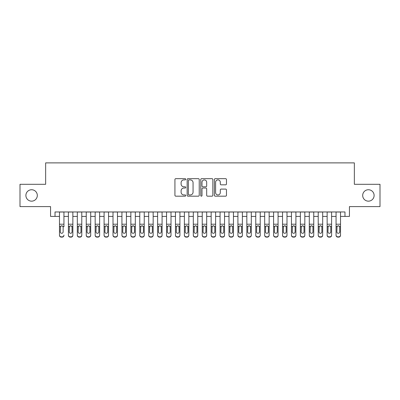 <?xml version="1.0" encoding="UTF-8"?>
<svg xmlns="http://www.w3.org/2000/svg" width="400" height="400" viewBox="0 0 400 400"><rect width="100%" height="100%" fill="white"/><g stroke="black" fill="none" stroke-linecap="round" stroke-linejoin="round"><path stroke-width="0.6" d="M185.725 179.275A0.615 0.615 0 0 0 185.11 178.665L175.805 178.665A0.875 0.875 0 0 0 174.93 179.54L174.93 195.3A0.875 0.875 0 0 0 175.805 196.18L185.11 196.18A0.615 0.615 0 0 0 185.725 195.565A0.615 0.615 0 0 0 185.11 194.95L183.91 194.95A2.8 2.8 0 0 1 181.105 192.15L181.105 190.835A2.8 2.8 0 0 1 183.91 188.035L185.11 188.035A0.615 0.615 0 0 0 185.725 187.42A0.615 0.615 0 0 0 185.11 186.805L183.91 186.805A2.8 2.8 0 0 1 181.105 184.005L181.105 182.69A2.8 2.8 0 0 1 183.91 179.89L185.11 179.89A0.615 0.615 0 0 0 185.725 179.275M362.69 195.45A5.71 5.71 0 0 0 368.4 201.16A5.71 5.71 0 0 0 374.11 195.45A5.71 5.71 0 0 0 368.4 189.74A5.71 5.71 0 0 0 362.69 195.45M25.89 195.45A5.71 5.71 0 0 0 31.6 201.16A5.71 5.71 0 0 0 37.31 195.45A5.71 5.71 0 0 0 31.6 189.74A5.71 5.71 0 0 0 25.89 195.45M225.595 184.835A0.875 0.875 0 0 0 226.47 183.96L226.47 179.54A0.875 0.875 0 0 0 225.595 178.665L215.26 178.665A0.875 0.875 0 0 0 214.385 179.54L214.385 195.3A0.875 0.875 0 0 0 215.26 196.18L225.595 196.18A0.875 0.875 0 0 0 226.47 195.3L226.47 189.96A0.875 0.875 0 0 0 225.595 189.085L221.17 189.085A0.875 0.875 0 0 0 220.295 189.96L220.295 192.61A2.345 2.345 0 0 1 217.955 194.95A2.345 2.345 0 0 1 215.61 192.61L215.61 182.23A2.345 2.345 0 0 1 217.955 179.89A2.345 2.345 0 0 1 220.295 182.23L220.295 183.96A0.875 0.875 0 0 0 221.17 184.835L225.595 184.835M55.02 216.415L55.02 211.955L344.98 211.955L344.98 216.415L349.44 216.415L349.44 206.6L380 206.6L380 184.295L354.35 184.295L354.35 162.885L45.65 162.885L45.65 184.295L20 184.295L20 206.6L50.56 206.6L50.56 216.415L59.48 216.415M199.235 179.54A0.875 0.875 0 0 0 198.36 178.665L188.025 178.665A0.875 0.875 0 0 0 187.15 179.54L187.15 195.3A0.875 0.875 0 0 0 188.025 196.18L198.36 196.18A0.875 0.875 0 0 0 199.235 195.3L199.235 179.54M201.64 178.665L211.975 178.665A0.875 0.875 0 0 1 212.85 179.54L212.85 195.3A0.875 0.875 0 0 1 211.975 196.18L207.555 196.18A0.875 0.875 0 0 1 206.68 195.3L206.68 188.91A0.875 0.875 0 0 0 205.8 188.035L202.87 188.035A0.875 0.875 0 0 0 201.99 188.91L201.99 195.565A0.615 0.615 0 0 1 201.38 196.18A0.615 0.615 0 0 1 200.765 195.565L200.765 179.54A0.875 0.875 0 0 1 201.64 178.665M63.94 216.415L68.4 216.415M72.86 216.415L77.325 216.415M81.785 216.415L86.245 216.415M90.705 216.415L95.165 216.415M99.63 216.415L104.09 216.415M108.55 216.415L113.01 216.415M117.47 216.415L121.935 216.415M126.395 216.415L130.855 216.415M135.315 216.415L139.775 216.415M144.24 216.415L148.7 216.415M153.16 216.415L157.62 216.415M162.08 216.415L166.545 216.415M171.005 216.415L175.465 216.415M179.925 216.415L184.385 216.415M188.85 216.415L193.31 216.415M197.77 216.415L202.23 216.415M206.69 216.415L211.15 216.415M215.615 216.415L220.075 216.415M224.535 216.415L228.995 216.415M233.455 216.415L237.92 216.415M242.38 216.415L246.84 216.415M251.3 216.415L255.76 216.415M260.225 216.415L264.685 216.415M269.145 216.415L273.605 216.415M278.065 216.415L282.53 216.415M286.99 216.415L291.45 216.415M295.91 216.415L300.37 216.415M304.835 216.415L309.295 216.415M313.755 216.415L318.215 216.415M322.675 216.415L327.14 216.415M331.6 216.415L336.06 216.415M340.52 216.415L344.98 216.415M188.985 179.89A0.615 0.615 0 0 0 188.375 180.5L188.375 194.34A0.615 0.615 0 0 0 188.985 194.95L190.255 194.95A2.8 2.8 0 0 0 193.06 192.15L193.06 182.69A2.8 2.8 0 0 0 190.255 179.89L188.985 179.89M206.68 182.275A2.345 2.345 0 0 0 204.335 179.93A2.345 2.345 0 0 0 201.99 182.275L201.99 185.93A0.875 0.875 0 0 0 202.87 186.805L205.8 186.805A0.875 0.875 0 0 0 206.68 185.93L206.68 182.275M59.48 211.955L59.48 235.065A1.785 1.77 -0 0 0 61.265 236.835L62.155 236.835A1.785 1.77 -0 0 0 63.94 235.065L63.94 235.345A1.785 1.77 180 0 1 62.155 237.115L62.155 236.835M63.94 226.8L63.94 211.955M63.14 231.88L63.14 227.18L63.14 231.88A1.43 1.415 180 0 1 61.71 233.295A1.43 1.415 180 0 0 63.14 231.88M60.285 232.16L60.285 231.88A1.43 1.415 180 0 0 61.71 233.295M60.965 225.955L60.285 227.07M62.455 225.955L61.71 225.745L62.98 226.52L63.14 227.18M61.265 236.835L61.265 237.115L62.155 237.115M61.265 237.115A1.785 1.77 180 0 1 59.48 235.345L59.48 235.065M59.48 226.52L60.44 226.52L60.285 231.88M60.44 226.52L61.71 225.745M68.4 226.8L68.4 235.345A1.785 1.77 180 0 0 70.185 237.115L71.08 237.115L71.08 236.835A1.785 1.77 0 0 0 72.86 235.065L72.86 235.345A1.785 1.77 180 0 1 71.08 237.115M72.06 231.88L72.06 227.18L72.06 231.88A1.43 1.415 180 0 1 70.63 233.295A1.43 1.415 180 0 0 72.06 231.88M69.205 232.16L69.205 231.88A1.43 1.415 180 0 0 70.63 233.295M69.885 225.955L69.205 227.07M71.375 225.955L70.63 225.745L71.9 226.52L72.06 227.18M77.325 226.8L77.325 235.345A1.785 1.77 180 0 0 79.11 237.115L80 237.115L80 236.835A1.785 1.77 0 0 0 81.785 235.065L81.785 235.345A1.785 1.77 180 0 1 80 237.115M80.98 231.88L80.98 227.18L80.98 231.88A1.43 1.415 180 0 1 79.555 233.295A1.43 1.415 180 0 0 80.98 231.88M78.125 232.16L78.125 231.88A1.43 1.415 180 0 0 79.555 233.295M78.81 225.955L78.125 227.07M80.3 225.955L79.555 225.745L80.825 226.52L80.98 227.18M86.245 226.8L86.245 235.345A1.785 1.77 180 0 0 88.03 237.115L88.92 237.115L88.92 236.835A1.785 1.77 0 0 0 90.705 235.065L90.705 235.345A1.785 1.77 180 0 1 88.92 237.115M89.905 231.88L89.905 227.18L89.905 231.88A1.43 1.415 180 0 1 88.475 233.295A1.43 1.415 180 0 0 89.905 231.88M87.05 232.16L87.05 231.88A1.43 1.415 180 0 0 88.475 233.295M87.73 225.955L87.05 227.07M89.22 225.955L88.475 225.745L89.745 226.52L89.905 227.18M95.165 226.8L95.165 235.345A1.785 1.77 180 0 0 96.95 237.115L97.845 237.115L97.845 236.835A1.785 1.77 0 0 0 99.63 235.065L99.63 235.345A1.785 1.77 180 0 1 97.845 237.115M98.825 231.88L98.825 227.18L98.825 231.88A1.43 1.415 180 0 1 97.4 233.295A1.43 1.415 180 0 0 98.825 231.88M95.97 232.16L95.97 231.88A1.43 1.415 180 0 0 97.4 233.295M96.655 225.955L95.97 227.07M98.145 225.955L97.4 225.745L98.665 226.52L98.825 227.18M72.86 211.955L72.86 235.345M68.4 211.955L68.4 235.065A1.785 1.77 0 0 0 70.185 236.835L71.08 236.835M70.185 236.835L70.185 237.115A1.785 1.77 180 0 1 68.4 235.345L68.4 235.065L68.4 235.345M68.4 226.52L69.365 226.52L69.205 231.88M69.365 226.52L70.63 225.745M81.785 211.955L81.785 235.345M77.325 211.955L77.325 235.065A1.785 1.77 0 0 0 79.11 236.835L80 236.835M79.11 236.835L79.11 237.115A1.785 1.77 180 0 1 77.325 235.345L77.325 235.065L77.325 235.345M77.325 226.52L78.285 226.52L78.125 231.88M78.285 226.52L79.555 225.745M90.705 211.955L90.705 235.345M86.245 211.955L86.245 235.065A1.785 1.77 0 0 0 88.03 236.835L88.92 236.835M88.03 236.835L88.03 237.115A1.785 1.77 180 0 1 86.245 235.345L86.245 235.065L86.245 235.345M86.245 226.52L87.205 226.52L87.05 231.88M87.205 226.52L88.475 225.745M99.63 211.955L99.63 235.345M95.165 211.955L95.165 235.065A1.785 1.77 0 0 0 96.95 236.835L97.845 236.835M96.95 236.835L96.95 237.115A1.785 1.77 180 0 1 95.165 235.345L95.165 235.065L95.165 235.345M95.165 226.52L96.13 226.52L95.97 231.88M96.13 226.52L97.4 225.745M104.09 226.8L104.09 235.345A1.785 1.77 180 0 0 105.875 237.115L106.765 237.115L106.765 236.835A1.785 1.77 0 0 0 108.55 235.065L108.55 235.345A1.785 1.77 180 0 1 106.765 237.115M107.745 231.88L107.745 227.18L107.745 231.88A1.43 1.415 180 0 1 106.32 233.295A1.43 1.415 180 0 0 107.745 231.88M104.89 232.16L104.89 231.88A1.43 1.415 180 0 0 106.32 233.295M105.575 225.955L104.89 227.07M107.065 225.955L106.32 225.745L107.59 226.52L107.745 227.18M108.55 211.955L108.55 235.345M104.09 211.955L104.09 235.065A1.785 1.77 0 0 0 105.875 236.835L106.765 236.835M105.875 236.835L105.875 237.115A1.785 1.77 180 0 1 104.09 235.345L104.09 235.065L104.09 235.345M104.09 226.52L105.05 226.52L104.89 231.88M105.05 226.52L106.32 225.745M113.01 226.8L113.01 235.345A1.785 1.77 180 0 0 114.795 237.115L115.69 237.115L115.69 236.835A1.785 1.77 0 0 0 117.47 235.065L117.47 235.345A1.785 1.77 180 0 1 115.69 237.115M116.67 231.88L116.67 227.18L116.67 231.88A1.43 1.415 180 0 1 115.24 233.295A1.43 1.415 180 0 0 116.67 231.88M113.815 232.16L113.815 231.88A1.43 1.415 180 0 0 115.24 233.295M114.495 225.955L113.815 227.07M115.985 225.955L115.24 225.745L116.51 226.52L116.67 227.18M117.47 211.955L117.47 235.345M113.01 211.955L113.01 235.065A1.785 1.77 0 0 0 114.795 236.835L115.69 236.835M114.795 236.835L114.795 237.115A1.785 1.77 180 0 1 113.01 235.345L113.01 235.065L113.01 235.345M113.01 226.52L113.97 226.52L113.815 231.88M113.97 226.52L115.24 225.745M121.935 226.8L121.935 235.345A1.785 1.77 180 0 0 123.715 237.115L124.61 237.115L124.61 236.835A1.785 1.77 0 0 0 126.395 235.065L126.395 235.345A1.785 1.77 180 0 1 124.61 237.115M125.59 231.88L125.59 227.18L125.59 231.88A1.43 1.415 180 0 1 124.165 233.295A1.43 1.415 180 0 0 125.59 231.88M122.735 232.16L122.735 231.88A1.43 1.415 180 0 0 124.165 233.295M123.42 225.955L122.735 227.07M124.91 225.955L124.165 225.745L125.435 226.52L125.59 227.18M126.395 211.955L126.395 235.345M121.935 211.955L121.935 235.065A1.785 1.77 0 0 0 123.715 236.835L124.61 236.835M123.715 236.835L123.715 237.115A1.785 1.77 180 0 1 121.935 235.345L121.935 235.065L121.935 235.345M121.935 226.52L122.895 226.52L122.735 231.88M122.895 226.52L124.165 225.745M130.855 226.8L130.855 235.345A1.785 1.77 180 0 0 132.64 237.115L133.53 237.115L133.53 236.835A1.785 1.77 0 0 0 135.315 235.065L135.315 235.345A1.785 1.77 180 0 1 133.53 237.115M134.515 231.88L134.515 227.18L134.515 231.88A1.43 1.415 180 0 1 133.085 233.295A1.43 1.415 180 0 0 134.515 231.88M131.66 232.16L131.66 231.88A1.43 1.415 180 0 0 133.085 233.295M132.34 225.955L131.66 227.07M133.83 225.955L133.085 225.745L134.355 226.52L134.515 227.18M135.315 211.955L135.315 235.345M130.855 211.955L130.855 235.065A1.785 1.77 0 0 0 132.64 236.835L133.53 236.835M132.64 236.835L132.64 237.115A1.785 1.77 180 0 1 130.855 235.345L130.855 235.065L130.855 235.345M130.855 226.52L131.815 226.52L131.66 231.88M131.815 226.52L133.085 225.745M139.775 226.8L139.775 235.345A1.785 1.77 180 0 0 141.56 237.115L142.455 237.115L142.455 236.835A1.785 1.77 0 0 0 144.24 235.065L144.24 235.345A1.785 1.77 180 0 1 142.455 237.115M143.435 231.88L143.435 227.18L143.435 231.88A1.43 1.415 180 0 1 142.005 233.295A1.43 1.415 180 0 0 143.435 231.88M140.58 232.16L140.58 231.88A1.43 1.415 180 0 0 142.005 233.295M141.265 225.955L140.58 227.07M142.75 225.955L142.005 225.745L143.275 226.52L143.435 227.18M144.24 211.955L144.24 235.345M139.775 211.955L139.775 235.065A1.785 1.77 0 0 0 141.56 236.835L142.455 236.835M141.56 236.835L141.56 237.115A1.785 1.77 180 0 1 139.775 235.345L139.775 235.065L139.775 235.345M139.775 226.52L140.74 226.52L140.58 231.88M140.74 226.52L142.005 225.745M148.7 226.8L148.7 235.345A1.785 1.77 180 0 0 150.485 237.115L151.375 237.115L151.375 236.835A1.785 1.77 0 0 0 153.16 235.065L153.16 235.345A1.785 1.77 180 0 1 151.375 237.115M152.355 231.88L152.355 227.18L152.355 231.88A1.43 1.415 180 0 1 150.93 233.295A1.43 1.415 180 0 0 152.355 231.88M149.5 232.16L149.5 231.88A1.43 1.415 180 0 0 150.93 233.295M150.185 225.955L149.5 227.07M151.675 225.955L150.93 225.745L152.2 226.52L152.355 227.18M153.16 211.955L153.16 235.345M148.7 211.955L148.7 235.065A1.785 1.77 0 0 0 150.485 236.835L151.375 236.835M150.485 236.835L150.485 237.115A1.785 1.77 180 0 1 148.7 235.345L148.7 235.065L148.7 235.345M148.7 226.52L149.66 226.52L149.5 231.88M149.66 226.52L150.93 225.745M157.62 226.8L157.62 235.345A1.785 1.77 180 0 0 159.405 237.115L160.295 237.115L160.295 236.835A1.785 1.77 0 0 0 162.08 235.065L162.08 235.345A1.785 1.77 180 0 1 160.295 237.115M161.28 231.88L161.28 227.18L161.28 231.88A1.43 1.415 180 0 1 159.85 233.295A1.43 1.415 180 0 0 161.28 231.88M158.425 232.16L158.425 231.88A1.43 1.415 180 0 0 159.85 233.295M159.105 225.955L158.425 227.07M160.595 225.955L159.85 225.745L161.12 226.52L161.28 227.18M162.08 211.955L162.08 235.345M157.62 211.955L157.62 235.065A1.785 1.77 0 0 0 159.405 236.835L160.295 236.835M159.405 236.835L159.405 237.115A1.785 1.77 180 0 1 157.62 235.345L157.62 235.065L157.62 235.345M157.62 226.52L158.58 226.52L158.425 231.88M158.58 226.52L159.85 225.745M166.545 226.8L166.545 235.345A1.785 1.77 180 0 0 168.325 237.115L169.22 237.115L169.22 236.835A1.785 1.77 0 0 0 171.005 235.065L171.005 235.345A1.785 1.77 180 0 1 169.22 237.115M170.2 231.88L170.2 227.18L170.2 231.88A1.43 1.415 180 0 1 168.775 233.295A1.43 1.415 180 0 0 170.2 231.88M167.345 232.16L167.345 231.88A1.43 1.415 180 0 0 168.775 233.295M168.03 225.955L167.345 227.07M169.52 225.955L168.775 225.745L170.045 226.52L170.2 227.18M171.005 211.955L171.005 235.345M166.545 211.955L166.545 235.065A1.785 1.77 0 0 0 168.325 236.835L169.22 236.835M168.325 236.835L168.325 237.115A1.785 1.77 180 0 1 166.545 235.345L166.545 235.065L166.545 235.345M166.545 226.52L167.505 226.52L167.345 231.88M167.505 226.52L168.775 225.745M179.925 211.955L179.925 235.345A1.785 1.77 180 0 1 178.14 237.115L178.14 236.835A1.785 1.77 0 0 0 179.925 235.065L179.925 235.345M175.465 211.955L175.465 235.065A1.785 1.77 0 0 0 177.25 236.835L178.14 236.835M177.25 236.835L177.25 237.115A1.785 1.77 180 0 1 175.465 235.345A1.785 1.77 180 0 0 177.25 237.115L178.14 237.115M178.965 226.52L179.125 231.88A1.43 1.415 180 0 1 177.695 233.295A1.43 1.415 180 0 1 176.27 231.88L176.425 226.52L177.695 225.745L178.965 226.52L179.925 226.52M175.465 235.345L175.465 226.8M188.85 211.955L188.85 235.345A1.785 1.77 180 0 1 187.065 237.115L187.065 236.835A1.785 1.77 0 0 0 188.85 235.065L188.85 235.345M184.385 211.955L184.385 235.065A1.785 1.77 0 0 0 186.17 236.835L187.065 236.835M186.17 236.835L186.17 237.115A1.785 1.77 180 0 1 184.385 235.345A1.785 1.77 180 0 0 186.17 237.115L187.065 237.115M187.885 226.52L188.045 231.88A1.43 1.415 180 0 1 186.615 233.295A1.43 1.415 180 0 1 185.19 231.88L185.35 226.52L186.615 225.745L187.885 226.52L188.85 226.52M184.385 235.345L184.385 226.8M177.695 233.295A1.43 1.415 180 0 0 179.125 231.88L179.125 227.18M176.27 232.16L176.27 231.88M176.95 225.955L176.27 227.07M178.44 225.955L177.695 225.745M186.615 233.295A1.43 1.415 180 0 0 188.045 231.88L188.045 227.18M185.19 232.16L185.19 231.88M185.87 225.955L185.19 227.07M187.36 225.955L186.615 225.745M193.31 226.8L193.31 235.345A1.785 1.77 180 0 0 195.095 237.115L195.985 237.115L195.985 236.835A1.785 1.77 0 0 0 197.77 235.065L197.77 235.345A1.785 1.77 180 0 1 195.985 237.115M196.965 231.88L196.965 227.18L196.965 231.88A1.43 1.415 180 0 1 195.54 233.295A1.43 1.415 180 0 0 196.965 231.88M194.11 232.16L194.11 231.88A1.43 1.415 180 0 0 195.54 233.295M194.795 225.955L194.11 227.07M196.285 225.955L195.54 225.745L196.81 226.52L196.965 227.18M197.77 211.955L197.77 235.345M193.31 211.955L193.31 235.065A1.785 1.77 0 0 0 195.095 236.835L195.985 236.835M195.095 236.835L195.095 237.115A1.785 1.77 180 0 1 193.31 235.345L193.31 235.065L193.31 235.345M193.31 226.52L194.27 226.52L194.11 231.88M194.27 226.52L195.54 225.745M202.23 226.8L202.23 235.345A1.785 1.77 180 0 0 204.015 237.115L204.905 237.115L204.905 236.835A1.785 1.77 0 0 0 206.69 235.065L206.69 235.345A1.785 1.77 180 0 1 204.905 237.115M205.89 231.88L205.89 227.18L205.89 231.88A1.43 1.415 180 0 1 204.46 233.295A1.43 1.415 180 0 0 205.89 231.88M203.035 232.16L203.035 231.88A1.43 1.415 180 0 0 204.46 233.295M203.715 225.955L203.035 227.07M205.205 225.955L204.46 225.745L205.73 226.52L205.89 227.18M206.69 211.955L206.69 235.345M202.23 211.955L202.23 235.065A1.785 1.77 0 0 0 204.015 236.835L204.905 236.835M204.015 236.835L204.015 237.115A1.785 1.77 180 0 1 202.23 235.345L202.23 235.065L202.23 235.345M202.23 226.52L203.19 226.52L203.035 231.88M203.19 226.52L204.46 225.745M211.15 226.8L211.15 235.345A1.785 1.77 180 0 0 212.935 237.115L213.83 237.115L213.83 236.835A1.785 1.77 0 0 0 215.615 235.065L215.615 235.345A1.785 1.77 180 0 1 213.83 237.115M214.81 231.88L214.81 227.18L214.81 231.88A1.43 1.415 180 0 1 213.385 233.295A1.43 1.415 180 0 0 214.81 231.88M211.955 232.16L211.955 231.88A1.43 1.415 180 0 0 213.385 233.295M212.64 225.955L211.955 227.07M214.13 225.955L213.385 225.745L214.65 226.52L214.81 227.18M215.615 211.955L215.615 235.345M211.15 211.955L211.15 235.065A1.785 1.77 0 0 0 212.935 236.835L213.83 236.835M212.935 236.835L212.935 237.115A1.785 1.77 180 0 1 211.15 235.345L211.15 235.065L211.15 235.345M211.15 226.52L212.115 226.52L211.955 231.88M212.115 226.52L213.385 225.745M220.075 226.8L220.075 235.345A1.785 1.77 180 0 0 221.86 237.115L222.75 237.115L222.75 236.835A1.785 1.77 0 0 0 224.535 235.065L224.535 235.345A1.785 1.77 180 0 1 222.75 237.115M223.73 231.88L223.73 227.18L223.73 231.88A1.43 1.415 180 0 1 222.305 233.295A1.43 1.415 180 0 0 223.73 231.88M220.875 232.16L220.875 231.88A1.43 1.415 180 0 0 222.305 233.295M221.56 225.955L220.875 227.07M223.05 225.955L222.305 225.745L223.575 226.52L223.73 227.18M224.535 211.955L224.535 235.345M220.075 211.955L220.075 235.065A1.785 1.77 0 0 0 221.86 236.835L222.75 236.835M221.86 236.835L221.86 237.115A1.785 1.77 180 0 1 220.075 235.345L220.075 235.065L220.075 235.345M220.075 226.52L221.035 226.52L220.875 231.88M221.035 226.52L222.305 225.745M228.995 226.8L228.995 235.345A1.785 1.77 180 0 0 230.78 237.115L231.675 237.115L231.675 236.835A1.785 1.77 0 0 0 233.455 235.065L233.455 235.345A1.785 1.77 180 0 1 231.675 237.115M232.655 231.88L232.655 227.18L232.655 231.88A1.43 1.415 180 0 1 231.225 233.295A1.43 1.415 180 0 0 232.655 231.88M229.8 232.16L229.8 231.88A1.43 1.415 180 0 0 231.225 233.295M230.48 225.955L229.8 227.07M231.97 225.955L231.225 225.745L232.495 226.52L232.655 227.18M233.455 211.955L233.455 235.345M228.995 211.955L228.995 235.065A1.785 1.77 0 0 0 230.78 236.835L231.675 236.835M230.78 236.835L230.78 237.115A1.785 1.77 180 0 1 228.995 235.345L228.995 235.065L228.995 235.345M228.995 226.52L229.955 226.52L229.8 231.88M229.955 226.52L231.225 225.745M237.92 226.8L237.92 235.345A1.785 1.77 180 0 0 239.705 237.115L240.595 237.115L240.595 236.835A1.785 1.77 0 0 0 242.38 235.065L242.38 235.345A1.785 1.77 180 0 1 240.595 237.115M241.575 231.88L241.575 227.18L241.575 231.88A1.43 1.415 180 0 1 240.15 233.295A1.43 1.415 180 0 0 241.575 231.88M238.72 232.16L238.72 231.88A1.43 1.415 180 0 0 240.15 233.295M239.405 225.955L238.72 227.07M240.895 225.955L240.15 225.745L241.42 226.52L241.575 227.18M242.38 211.955L242.38 235.345M237.92 211.955L237.92 235.065A1.785 1.77 0 0 0 239.705 236.835L240.595 236.835M239.705 236.835L239.705 237.115A1.785 1.77 180 0 1 237.92 235.345L237.92 235.065L237.92 235.345M237.92 226.52L238.88 226.52L238.72 231.88M238.88 226.52L240.15 225.745M246.84 226.8L246.84 235.345A1.785 1.77 180 0 0 248.625 237.115L249.515 237.115L249.515 236.835A1.785 1.77 0 0 0 251.3 235.065L251.3 235.345A1.785 1.77 180 0 1 249.515 237.115M250.5 231.88L250.5 227.18L250.5 231.88A1.43 1.415 180 0 1 249.07 233.295A1.43 1.415 180 0 0 250.5 231.88M247.645 232.16L247.645 231.88A1.43 1.415 180 0 0 249.07 233.295M248.325 225.955L247.645 227.07M249.815 225.955L249.07 225.745L250.34 226.52L250.5 227.18M251.3 211.955L251.3 235.345M246.84 211.955L246.84 235.065A1.785 1.77 0 0 0 248.625 236.835L249.515 236.835M248.625 236.835L248.625 237.115A1.785 1.77 180 0 1 246.84 235.345L246.84 235.065L246.84 235.345M246.84 226.52L247.8 226.52L247.645 231.88M247.8 226.52L249.07 225.745M255.76 226.8L255.76 235.345A1.785 1.77 180 0 0 257.545 237.115L258.44 237.115L258.44 236.835A1.785 1.77 0 0 0 260.225 235.065L260.225 235.345A1.785 1.77 180 0 1 258.44 237.115M259.42 231.88L259.42 227.18L259.42 231.88A1.43 1.415 180 0 1 257.995 233.295A1.43 1.415 180 0 0 259.42 231.88M256.565 232.16L256.565 231.88A1.43 1.415 180 0 0 257.995 233.295M257.25 225.955L256.565 227.07M258.735 225.955L257.995 225.745L259.26 226.52L259.42 227.18M260.225 211.955L260.225 235.345M255.76 211.955L255.76 235.065A1.785 1.77 0 0 0 257.545 236.835L258.44 236.835M257.545 236.835L257.545 237.115A1.785 1.77 180 0 1 255.76 235.345L255.76 235.065L255.76 235.345M255.76 226.52L256.725 226.52L256.565 231.88M256.725 226.52L257.995 225.745M264.685 226.8L264.685 235.345A1.785 1.77 180 0 0 266.47 237.115L267.36 237.115L267.36 236.835A1.785 1.77 0 0 0 269.145 235.065L269.145 235.345A1.785 1.77 180 0 1 267.36 237.115M268.34 231.88L268.34 227.18L268.34 231.88A1.43 1.415 180 0 1 266.915 233.295A1.43 1.415 180 0 0 268.34 231.88M265.485 232.16L265.485 231.88A1.43 1.415 180 0 0 266.915 233.295M266.17 225.955L265.485 227.07M267.66 225.955L266.915 225.745L268.185 226.52L268.34 227.18M273.605 226.8L273.605 235.345A1.785 1.77 180 0 0 275.39 237.115L276.285 237.115L276.285 236.835A1.785 1.77 0 0 0 278.065 235.065L278.065 235.345A1.785 1.77 180 0 1 276.285 237.115M277.265 231.88L277.265 227.18L277.265 231.88A1.43 1.415 180 0 1 275.835 233.295A1.43 1.415 180 0 0 277.265 231.88M274.41 232.16L274.41 231.88A1.43 1.415 180 0 0 275.835 233.295M275.09 225.955L274.41 227.07M276.58 225.955L275.835 225.745L277.105 226.52L277.265 227.18M282.53 226.8L282.53 235.345A1.785 1.77 180 0 0 284.31 237.115L285.205 237.115L285.205 236.835A1.785 1.77 0 0 0 286.99 235.065L286.99 235.345A1.785 1.77 180 0 1 285.205 237.115M286.185 231.88L286.185 227.18L286.185 231.88A1.43 1.415 180 0 1 284.76 233.295A1.43 1.415 180 0 0 286.185 231.88M283.33 232.16L283.33 231.88A1.43 1.415 180 0 0 284.76 233.295M284.015 225.955L283.33 227.07M285.505 225.955L284.76 225.745L286.03 226.52L286.185 227.18M269.145 211.955L269.145 235.345M264.685 211.955L264.685 235.065A1.785 1.77 0 0 0 266.47 236.835L267.36 236.835M266.47 236.835L266.47 237.115A1.785 1.77 180 0 1 264.685 235.345L264.685 235.065L264.685 235.345M264.685 226.52L265.645 226.52L265.485 231.88M265.645 226.52L266.915 225.745M278.065 211.955L278.065 235.345M273.605 211.955L273.605 235.065A1.785 1.77 0 0 0 275.39 236.835L276.285 236.835M275.39 236.835L275.39 237.115A1.785 1.77 180 0 1 273.605 235.345L273.605 235.065L273.605 235.345M273.605 226.52L274.565 226.52L274.41 231.88M274.565 226.52L275.835 225.745M286.99 211.955L286.99 235.345M282.53 211.955L282.53 235.065A1.785 1.77 0 0 0 284.31 236.835L285.205 236.835M284.31 236.835L284.31 237.115A1.785 1.77 180 0 1 282.53 235.345L282.53 235.065L282.53 235.345M282.53 226.52L283.49 226.52L283.33 231.88M283.49 226.52L284.76 225.745M291.45 226.8L291.45 235.345A1.785 1.77 180 0 0 293.235 237.115L294.125 237.115L294.125 236.835A1.785 1.77 0 0 0 295.91 235.065L295.91 235.345A1.785 1.77 180 0 1 294.125 237.115M295.11 231.88L295.11 227.18L295.11 231.88A1.43 1.415 180 0 1 293.68 233.295A1.43 1.415 180 0 0 295.11 231.88M292.255 232.16L292.255 231.88A1.43 1.415 180 0 0 293.68 233.295M292.935 225.955L292.255 227.07M294.425 225.955L293.68 225.745L294.95 226.52L295.11 227.18M295.91 211.955L295.91 235.345M291.45 211.955L291.45 235.065A1.785 1.77 0 0 0 293.235 236.835L294.125 236.835M293.235 236.835L293.235 237.115A1.785 1.77 180 0 1 291.45 235.345L291.45 235.065L291.45 235.345M291.45 226.52L292.41 226.52L292.255 231.88M292.41 226.52L293.68 225.745M300.37 226.8L300.37 235.345A1.785 1.77 180 0 0 302.155 237.115L303.05 237.115L303.05 236.835A1.785 1.77 0 0 0 304.835 235.065L304.835 235.345A1.785 1.77 180 0 1 303.05 237.115M304.03 231.88L304.03 227.18L304.03 231.88A1.43 1.415 180 0 1 302.6 233.295A1.43 1.415 180 0 0 304.03 231.88M301.175 232.16L301.175 231.88A1.43 1.415 180 0 0 302.6 233.295M301.855 225.955L301.175 227.07M303.345 225.955L302.6 225.745L303.87 226.52L304.03 227.18M304.835 211.955L304.835 235.345M300.37 211.955L300.37 235.065A1.785 1.77 0 0 0 302.155 236.835L303.05 236.835M302.155 236.835L302.155 237.115A1.785 1.77 180 0 1 300.37 235.345L300.37 235.065L300.37 235.345M300.37 226.52L301.335 226.52L301.175 231.88M301.335 226.52L302.6 225.745M309.295 226.8L309.295 235.345A1.785 1.77 180 0 0 311.08 237.115L311.97 237.115L311.97 236.835A1.785 1.77 0 0 0 313.755 235.065L313.755 235.345A1.785 1.77 180 0 1 311.97 237.115M312.95 231.88L312.95 227.18L312.95 231.88A1.43 1.415 180 0 1 311.525 233.295A1.43 1.415 180 0 0 312.95 231.88M310.095 232.16L310.095 231.88A1.43 1.415 180 0 0 311.525 233.295M310.78 225.955L310.095 227.07M312.27 225.955L311.525 225.745L312.795 226.52L312.95 227.18M313.755 211.955L313.755 235.345M309.295 211.955L309.295 235.065A1.785 1.77 0 0 0 311.08 236.835L311.97 236.835M311.08 236.835L311.08 237.115A1.785 1.77 180 0 1 309.295 235.345L309.295 235.065L309.295 235.345M309.295 226.52L310.255 226.52L310.095 231.88M310.255 226.52L311.525 225.745M318.215 226.8L318.215 235.345A1.785 1.77 180 0 0 320 237.115L320.89 237.115L320.89 236.835A1.785 1.77 0 0 0 322.675 235.065L322.675 235.345A1.785 1.77 180 0 1 320.89 237.115M321.875 231.88L321.875 227.18L321.875 231.88A1.43 1.415 180 0 1 320.445 233.295A1.43 1.415 180 0 0 321.875 231.88M319.02 232.16L319.02 231.88A1.43 1.415 180 0 0 320.445 233.295M319.7 225.955L319.02 227.07M321.19 225.955L320.445 225.745L321.715 226.52L321.875 227.18M322.675 211.955L322.675 235.345M318.215 211.955L318.215 235.065A1.785 1.77 0 0 0 320 236.835L320.89 236.835M320 236.835L320 237.115A1.785 1.77 180 0 1 318.215 235.345L318.215 235.065L318.215 235.345M318.215 226.52L319.175 226.52L319.02 231.88M319.175 226.52L320.445 225.745M327.14 226.8L327.14 235.345A1.785 1.77 180 0 0 328.92 237.115L329.815 237.115L329.815 236.835A1.785 1.77 0 0 0 331.6 235.065L331.6 235.345A1.785 1.77 180 0 1 329.815 237.115M330.795 231.88L330.795 227.18L330.795 231.88A1.43 1.415 180 0 1 329.37 233.295A1.43 1.415 180 0 0 330.795 231.88M327.94 232.16L327.94 231.88A1.43 1.415 180 0 0 329.37 233.295M328.625 225.955L327.94 227.07M330.115 225.955L329.37 225.745L330.635 226.52L330.795 227.18M331.6 211.955L331.6 235.345M327.14 211.955L327.14 235.065A1.785 1.77 0 0 0 328.92 236.835L329.815 236.835M328.92 236.835L328.92 237.115A1.785 1.77 180 0 1 327.14 235.345L327.14 235.065L327.14 235.345M327.14 226.52L328.1 226.52L327.94 231.88M328.1 226.52L329.37 225.745M336.06 226.8L336.06 235.345A1.785 1.77 180 0 0 337.845 237.115L338.735 237.115L338.735 236.835A1.785 1.77 0 0 0 340.52 235.065L340.52 235.345A1.785 1.77 180 0 1 338.735 237.115M339.715 231.88L339.715 227.18L339.715 231.88A1.43 1.415 180 0 1 338.29 233.295A1.43 1.415 180 0 0 339.715 231.88M336.86 232.16L336.86 231.88A1.43 1.415 180 0 0 338.29 233.295M337.545 225.955L336.86 227.07M339.035 225.955L338.29 225.745L339.56 226.52L339.715 227.18M340.52 211.955L340.52 235.345M336.06 211.955L336.06 235.065A1.785 1.77 0 0 0 337.845 236.835L338.735 236.835M337.845 236.835L337.845 237.115A1.785 1.77 180 0 1 336.06 235.345L336.06 235.065L336.06 235.345M336.06 226.52L337.02 226.52L336.86 231.88M337.02 226.52L338.29 225.745M62.98 226.52L63.94 226.52M59.48 224.215L63.94 224.215M59.48 212.02L63.94 212.02M71.9 226.52L72.86 226.52M68.4 224.215L72.86 224.215M68.4 212.02L72.86 212.02M80.825 226.52L81.785 226.52M77.325 224.215L81.785 224.215M77.325 212.02L81.785 212.02M89.745 226.52L90.705 226.52M86.245 224.215L90.705 224.215M86.245 212.02L90.705 212.02M98.665 226.52L99.63 226.52M95.165 224.215L99.63 224.215M95.165 212.02L99.63 212.02M107.59 226.52L108.55 226.52M104.09 224.215L108.55 224.215M104.09 212.02L108.55 212.02M116.51 226.52L117.47 226.52M113.01 224.215L117.47 224.215M113.01 212.02L117.47 212.02M125.435 226.52L126.395 226.52M121.935 224.215L126.395 224.215M121.935 212.02L126.395 212.02M134.355 226.52L135.315 226.52M130.855 224.215L135.315 224.215M130.855 212.02L135.315 212.02M143.275 226.52L144.24 226.52M139.775 224.215L144.24 224.215M139.775 212.02L144.24 212.02M152.2 226.52L153.16 226.52M148.7 224.215L153.16 224.215M148.7 212.02L153.16 212.02M161.12 226.52L162.08 226.52M157.62 224.215L162.08 224.215M157.62 212.02L162.08 212.02M170.045 226.52L171.005 226.52M166.545 224.215L171.005 224.215M166.545 212.02L171.005 212.02M175.465 226.52L176.425 226.52M175.465 224.215L179.925 224.215M175.465 212.02L179.925 212.02M184.385 226.52L185.35 226.52M184.385 224.215L188.85 224.215M184.385 212.02L188.85 212.02M196.81 226.52L197.77 226.52M193.31 224.215L197.77 224.215M193.31 212.02L197.77 212.02M205.73 226.52L206.69 226.52M202.23 224.215L206.69 224.215M202.23 212.02L206.69 212.02M214.65 226.52L215.615 226.52M211.15 224.215L215.615 224.215M211.15 212.02L215.615 212.02M223.575 226.52L224.535 226.52M220.075 224.215L224.535 224.215M220.075 212.02L224.535 212.02M232.495 226.52L233.455 226.52M228.995 224.215L233.455 224.215M228.995 212.02L233.455 212.02M241.42 226.52L242.38 226.52M237.92 224.215L242.38 224.215M237.92 212.02L242.38 212.02M250.34 226.52L251.3 226.52M246.84 224.215L251.3 224.215M246.84 212.02L251.3 212.02M259.26 226.52L260.225 226.52M255.76 224.215L260.225 224.215M255.76 212.02L260.225 212.02M268.185 226.52L269.145 226.52M264.685 224.215L269.145 224.215M264.685 212.02L269.145 212.02M277.105 226.52L278.065 226.52M273.605 224.215L278.065 224.215M273.605 212.02L278.065 212.02M286.03 226.52L286.99 226.52M282.53 224.215L286.99 224.215M282.53 212.02L286.99 212.02M294.95 226.52L295.91 226.52M291.45 224.215L295.91 224.215M291.45 212.02L295.91 212.02M303.87 226.52L304.835 226.52M300.37 224.215L304.835 224.215M300.37 212.02L304.835 212.02M312.795 226.52L313.755 226.52M309.295 224.215L313.755 224.215M309.295 212.02L313.755 212.02M321.715 226.52L322.675 226.52M318.215 224.215L322.675 224.215M318.215 212.02L322.675 212.02M330.635 226.52L331.6 226.52M327.14 224.215L331.6 224.215M327.14 212.02L331.6 212.02M339.56 226.52L340.52 226.52M336.06 224.215L340.52 224.215M336.06 212.02L340.52 212.02"/></g></svg>
